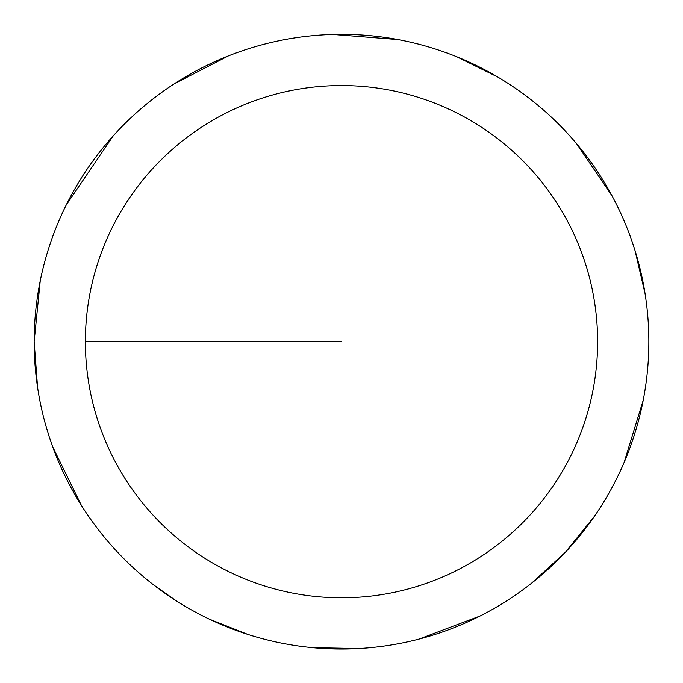 <?xml version="1.0" encoding="UTF-8"?>
<svg xmlns="http://www.w3.org/2000/svg" width="683" height="683" viewBox="0 0 683 683"><rect width="100%" height="100%" fill="white"/><g stroke="black" fill="none" stroke-linecap="round" stroke-linejoin="round"><path stroke-width="1.02" d="M85.375 341.679A256.125 256.125 0 0 1 469.562 119.867A256.125 256.125 0 0 1 469.562 563.484A256.125 256.125 0 0 1 85.375 341.679L341.5 341.679M40.229 280.85L34.15 341.679A307.35 307.35 0 0 1 495.175 75.506A307.35 307.35 0 0 1 495.175 607.853A307.35 307.35 0 0 1 34.15 341.679L37.582 387.492M52.693 446.827L81.405 505.429M153.12 584.528L176.137 600.75M209.45 619.216L247.767 634.387M312.575 647.663L358.507 648.551M419.003 639.092L480.047 616.023M531.681 583.12L565.55 552.069L594.406 516.322M624.006 462.724L643.198 400.349M645.068 293.596L635.002 250.465M612.105 195.944L576.614 143.729M497.95 77.128L456.773 56.757M398.01 39.563L332.954 34.449M228.361 55.912L174.037 83.958M113.182 135.917L66.14 205.139"/></g></svg>
